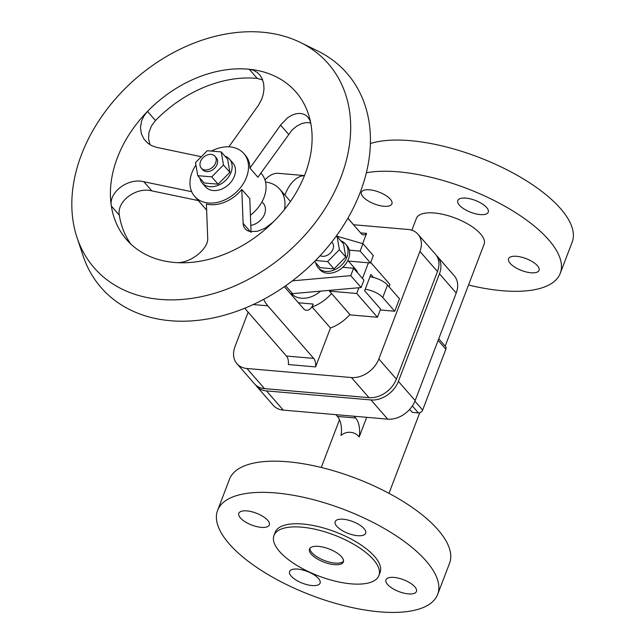 <?xml version="1.0" encoding="UTF-8"?>
<svg xmlns="http://www.w3.org/2000/svg" width="644" height="644" viewBox="0 0 644 644"><rect width="100%" height="100%" fill="white"/><g stroke="black" fill="none" stroke-linecap="round" stroke-linejoin="round"><path stroke-width="0.97" d="M309.925 548.31A18.121 7.06 -159.1 0 0 335.009 563.089A18.121 7.06 -159.1 0 0 343.542 561.141M318.458 546.362A18.121 7.06 -159.1 0 0 309.514 549.042A18.121 7.06 -159.1 0 0 316.542 558.469A18.121 7.06 -159.1 0 0 334.421 564.651A18.121 7.06 -159.1 0 0 343.365 561.971A18.121 7.06 -159.1 0 0 336.337 552.544A18.121 7.06 -159.1 0 0 318.458 546.362M378.913 575.543L380.105 572.427A56.173 21.896 -159.1 0 0 358.314 543.198A56.173 21.896 -159.1 0 0 302.889 524.039A56.173 21.896 -159.1 0 0 275.157 532.346L273.966 535.47A56.173 21.896 -159.1 0 0 295.757 564.699A56.173 21.896 -159.1 0 0 351.173 583.85A56.173 21.896 -159.1 0 0 378.913 575.543A56.173 21.896 -159.1 0 0 357.122 546.313A56.173 21.896 -159.1 0 0 301.706 527.162A56.173 21.896 -159.1 0 0 273.966 535.47M445.173 346.158L484.103 244.213A36.241 14.128 -159.1 0 0 470.048 225.352A36.241 14.128 -159.1 0 0 434.289 212.995A36.241 14.128 -159.1 0 0 416.394 218.356L411.854 230.238M350.521 432.366C347.14 432.019 343.977 433.034 341.03 435.408A18.121 9.869 -85.1 0 0 337.472 416.426L355.641 417.996A18.121 9.869 -85.1 0 1 359.199 436.978C356.913 434.153 354.023 432.615 350.521 432.366M426.038 560.9A117.772 45.917 20.9 0 1 437.654 594.404A117.772 45.917 20.9 0 1 346.295 606.229A117.772 45.917 20.9 0 1 229.224 543.874A117.772 45.917 20.9 0 1 217.6 510.37A117.772 45.917 20.9 0 1 308.959 498.553A117.772 45.917 20.9 0 1 426.038 560.9M437.654 594.404L449.56 563.226A117.772 45.917 -159.1 0 0 437.936 529.722A117.772 45.917 -159.1 0 0 320.865 467.375A117.772 45.917 -159.1 0 0 229.506 479.2L217.6 510.37M240.437 517.945A16.309 6.36 20.9 0 1 238.827 513.308A16.309 6.36 20.9 0 1 251.482 511.674A16.309 6.36 20.9 0 1 267.695 520.304A16.309 6.36 20.9 0 1 269.297 524.941A16.309 6.36 20.9 0 1 256.65 526.583A16.309 6.36 20.9 0 1 240.437 517.945M318.474 578.497A16.309 6.36 20.9 0 1 320.076 583.134A16.309 6.36 20.9 0 1 307.43 584.776A16.309 6.36 20.9 0 1 291.217 576.139A16.309 6.36 20.9 0 1 289.607 571.502A16.309 6.36 20.9 0 1 302.261 569.868A16.309 6.36 20.9 0 1 318.474 578.497M364.037 528.635A16.309 6.36 20.9 0 1 365.647 533.272A16.309 6.36 20.9 0 1 353.001 534.914A16.309 6.36 20.9 0 1 336.788 526.277A16.309 6.36 20.9 0 1 335.178 521.64A16.309 6.36 20.9 0 1 347.824 520.006A16.309 6.36 20.9 0 1 364.037 528.635M387.567 584.47A16.309 6.36 20.9 0 1 385.957 579.833A16.309 6.36 20.9 0 1 398.604 578.199A16.309 6.36 20.9 0 1 414.816 586.829A16.309 6.36 20.9 0 1 416.426 591.466A16.309 6.36 20.9 0 1 403.78 593.108A16.309 6.36 20.9 0 1 387.567 584.47M370.381 143.556A117.772 45.917 20.9 0 1 560.562 208.616A117.772 45.917 20.9 0 1 572.178 242.12L560.272 273.298A117.772 45.917 20.9 0 1 468.518 285.018M366.356 172.777A117.772 45.917 20.9 0 1 548.656 239.793A117.772 45.917 20.9 0 1 560.272 273.298M353.62 224.756A117.772 45.917 20.9 0 1 351.841 222.768A117.772 45.917 20.9 0 1 347.985 218.018M390.312 199.197A16.309 6.36 -159.1 0 0 374.1 190.568A16.309 6.36 -159.1 0 0 361.453 192.202A16.309 6.36 -159.1 0 0 363.055 196.839A16.309 6.36 -159.1 0 0 379.268 205.476A16.309 6.36 -159.1 0 0 391.914 203.834A16.309 6.36 -159.1 0 0 390.312 199.197M459.405 205.17A16.309 6.36 -159.1 0 0 475.618 213.808A16.309 6.36 -159.1 0 0 488.265 212.166A16.309 6.36 -159.1 0 0 486.655 207.529A16.309 6.36 -159.1 0 0 470.45 198.899A16.309 6.36 -159.1 0 0 457.795 200.534A16.309 6.36 -159.1 0 0 459.405 205.17M510.185 263.364A16.309 6.36 -159.1 0 0 526.398 272.001A16.309 6.36 -159.1 0 0 539.044 270.359A16.309 6.36 -159.1 0 0 537.434 265.722A16.309 6.36 -159.1 0 0 521.229 257.093A16.309 6.36 -159.1 0 0 508.575 258.727A16.309 6.36 -159.1 0 0 510.185 263.364M255.571 384.927A23.554 17.493 -41.1 0 0 256.497 386.134L273.257 405.334A23.554 17.493 -41.1 0 0 283.263 410.107L387.728 419.147A23.554 17.493 -41.1 0 0 415.147 400.584L456.218 293.028A23.554 17.493 -41.1 0 0 454.286 275.841L437.526 256.634A23.554 17.493 -41.1 0 0 436.463 255.547M256.497 386.134A23.554 17.493 -41.1 0 0 266.511 390.908L370.976 399.94A23.554 17.493 -41.1 0 0 398.394 381.377L439.466 273.821A23.554 17.493 -41.1 0 0 437.526 256.634M354.095 416.233L355.641 417.996M359.199 436.978L366.702 417.328M409.552 409.528A36.241 14.128 -159.1 0 1 412.369 412.377L418.431 412.901A3.623 2.689 -41.1 0 0 422.649 410.051L445.857 349.257A3.623 2.689 -41.1 0 0 445.559 346.609L438.741 338.792M335.935 414.664L337.472 416.426M248.149 312.155L235.02 346.536A23.554 17.493 -41.1 0 0 236.952 363.731L254.509 383.848A23.554 17.493 -41.1 0 0 264.515 388.622L368.98 397.654A23.554 17.493 -41.1 0 0 396.398 379.091L437.469 271.535A23.554 17.493 -41.1 0 0 435.537 254.348L417.98 234.231A23.554 17.493 -41.1 0 0 407.974 229.457L353.5 224.748M236.952 363.731A23.554 17.493 -41.1 0 0 246.958 368.505L351.423 377.537A23.554 17.493 -41.1 0 0 378.841 358.974L419.912 251.418A23.554 17.493 -41.1 0 0 417.98 234.231M360.616 232.895L366.581 233.41L362.685 243.617M369.978 276.791A14.498 5.651 20.9 0 1 387.519 285.051L399.489 298.768L394.724 311.237L380.242 309.981M284.358 286.685L303.461 308.581A12.687 6.907 94.9 0 0 306.536 310.303A12.687 6.907 94.9 0 0 313.217 304.065L312.107 306.971L330.461 327.997A36.241 26.911 -41.1 0 0 349.885 314.522M330.461 327.997L315.6 366.903L288.351 364.552A9.056 4.935 -85.1 0 0 286.443 356.035L313.692 358.394A9.056 4.935 -85.1 0 1 315.6 366.903M250.854 225.368A14.498 10.763 -41.1 0 0 263.493 216.352A14.498 10.763 -41.1 0 0 263.38 203.496L261.971 201.886M284.479 209.509A36.241 26.911 -41.1 0 0 279.762 189.199A36.241 26.911 -41.1 0 0 265.529 181.978M250.516 215.112A32.611 24.214 -41.1 0 0 261.359 173.622L260.949 173.156M195.937 165.041A32.611 24.214 -41.1 0 0 191.115 190.23A32.611 24.214 -41.1 0 0 194.657 196.396A32.611 24.214 -41.1 0 0 208.519 203.005A32.611 24.214 -41.1 0 0 241.911 185.77A32.611 24.214 -41.1 0 0 243.81 153.505L245.235 155.14A32.611 24.214 -41.1 0 1 249.944 168.108L257.922 177.253L291.957 130.152L296.683 126.152L301.746 123.543L306.48 122.545L310.714 122.98M243.81 153.505A32.611 24.214 -41.1 0 0 229.948 146.896A32.611 24.214 -41.1 0 0 211.465 151.082M175.458 262.543A112.338 83.414 -41.1 0 0 273.161 222.091A112.338 83.414 -41.1 0 0 310.811 123.487A112.338 83.414 -41.1 0 0 249.26 69.262A112.338 83.414 -41.1 0 0 147.5 111.396A112.338 83.414 -41.1 0 0 111.348 206.064A112.338 83.414 -41.1 0 0 126.61 239.665A112.338 83.414 -41.1 0 0 175.458 262.543C190.109 264.121 208.817 248.64 207.698 237.982L206.41 204.076A32.611 24.214 -41.1 0 0 209.952 204.647A32.611 24.214 -41.1 0 0 241.798 189.425L249.775 198.569L251.071 232.476M273.161 222.091L265.248 228.137L257.479 231.285L250.081 231.574L247.385 230.616L245.292 229.039L243.867 226.905L243.158 224.289L241.798 189.425M262.277 32.2A155.301 115.324 -41.1 0 0 117.78 96.27A155.301 115.324 -41.1 0 0 76.998 237.499A155.301 115.324 -41.1 0 0 160.235 299.412A155.301 115.324 -41.1 0 0 331.249 198.151A155.301 115.324 -41.1 0 0 300.466 42.496A155.301 115.324 -41.1 0 0 262.277 32.2M76.998 237.499L83.052 255.716A163.069 121.088 -41.1 0 0 170.451 320.728A163.069 121.088 -41.1 0 0 350.014 214.396A163.069 121.088 -41.1 0 0 317.693 50.956L300.466 42.496M262.647 79.937L257.238 78.407A112.338 83.414 -41.1 0 0 155.478 120.541L151.364 126.079L148.981 132.342L148.539 138.782L149.996 144.707M198.32 200.582L151.839 190.89C136.117 186.712 116.5 201.395 119.325 215.209A112.338 83.414 -41.1 0 0 130.829 244.044M257.238 78.407L249.26 69.262L253.301 70.196L257.383 72.514L260.063 75.235L262.358 79.212L263.686 83.873L264 88.936L263.307 94.185L261.657 99.353L258.292 105.495L228.87 146.824M151.839 190.89L143.853 181.745L191.695 191.703M155.478 120.541L147.5 111.396L143.757 116.266L141.583 121.056L140.481 127.52L141.358 133.767L144.111 139.297L147.943 143.282L151.501 145.544L156.242 147.283L201.314 156.725M143.853 181.745C128.14 177.567 108.522 192.25 111.348 206.064L119.325 215.209M249.944 168.108L281.034 124.509L287.836 117.619L291.974 115.147L295.564 113.859L299.082 113.376L302.366 113.738L305.288 114.93L307.719 116.91L309.78 120.106L310.811 123.487M229.538 159.197L232.887 163.037A18.121 13.452 138.9 0 1 231.832 180.964A18.121 13.452 138.9 0 1 213.285 190.535A18.121 13.452 138.9 0 1 205.581 186.865L202.232 183.025A18.121 13.452 -41.1 0 0 209.928 186.696A18.121 13.452 -41.1 0 0 228.475 177.124A18.121 13.452 -41.1 0 0 229.538 159.197A18.121 13.452 -41.1 0 0 224.957 156.17M221.254 151.928L227.638 159.245L229.868 172.318L218.115 184.184L204.132 182.977L197.748 175.659L211.731 176.867L223.484 165.001L221.254 151.928L207.271 150.72L195.518 162.586L197.748 175.659M199.849 178.074A18.121 13.452 -41.1 0 0 202.232 183.025M201.266 168.14L202.675 169.75A9.056 6.73 -41.1 0 0 206.523 171.586A9.056 6.73 -41.1 0 0 215.796 166.804A9.056 6.73 -41.1 0 0 216.328 157.836L214.919 156.226A9.056 6.73 -41.1 0 0 211.071 154.391A9.056 6.73 -41.1 0 0 201.797 159.181A9.056 6.73 -41.1 0 0 201.266 168.14A9.056 6.73 -41.1 0 0 205.122 169.976A9.056 6.73 -41.1 0 0 214.396 165.194A9.056 6.73 -41.1 0 0 214.919 156.226M223.484 165.001L229.868 172.318M211.731 176.867L218.115 184.184M244.736 308.243L286.443 356.035M263.662 299.339A39.864 21.711 94.9 0 0 267.807 305.82L313.692 358.394M365.212 289.261A14.498 5.651 20.9 0 1 382.761 297.52L394.724 311.237M366.581 233.41A9.056 4.935 -85.1 0 1 363.506 234.923A9.056 4.935 -85.1 0 1 361.308 233.692L347.849 218.268M304.443 175.651A39.864 21.711 94.9 0 0 284.873 195.052M304.475 175.579L278.514 173.341A39.864 21.711 94.9 0 0 264.982 180.006M292.4 280.848L350.755 275.648L353.58 268.25L342.753 267.308A18.121 13.452 138.9 0 1 327.434 273.233A18.121 13.452 138.9 0 1 319.738 269.554L318.136 267.727A18.121 13.452 138.9 0 1 315.761 262.784M340.861 240.872A18.121 13.452 138.9 0 1 345.442 243.907L347.036 245.734A18.121 13.452 138.9 0 1 349.306 250.162L360.125 251.104L362.95 243.698L336.313 236.018M360.125 251.104L370.501 262.985L373.327 255.588L362.95 243.698M345.442 243.907A18.121 13.452 138.9 0 1 344.387 261.826A18.121 13.452 138.9 0 1 325.84 271.406A18.121 13.452 138.9 0 1 318.136 267.727M342.753 267.308A18.121 13.452 -41.1 0 0 349.306 250.162M335.943 236.533L337.158 236.638L343.542 243.947L345.78 257.028L334.019 268.894L320.036 267.679L314.586 261.44M337.158 236.638L339.396 249.711L327.635 261.577L315.496 260.522M345.78 257.028L339.396 249.711M331.781 242.031L332.232 242.547A9.056 6.73 138.9 0 1 331.708 251.506A9.056 6.73 138.9 0 1 322.435 256.296A9.056 6.73 138.9 0 1 320.149 255.668M334.019 268.894L327.635 261.577M290.524 293.753A32.611 24.214 -41.1 0 0 292.529 293.648L361.123 287.538L363.949 280.132L353.58 268.25M350.755 275.648L361.123 287.538M348.404 261.078L370.501 262.985M291.611 293.712A23.554 17.493 -41.1 0 0 301.376 298.212A23.554 17.493 -41.1 0 0 320.591 291.144M312.107 306.971A36.241 26.911 -41.1 0 0 331.531 293.487M329.768 290.331L329.47 291.12L350.215 314.9L377.464 317.251L380.588 309.072L364.633 290.782L370.88 274.416L373.568 277.492M358.917 287.739L356.72 293.479L329.47 291.12M368.432 262.808L362.467 278.433M357.388 272.613A9.056 6.73 -41.1 0 0 356.172 269.973L347.873 260.466M389.081 286.838L389.966 284.519L370.703 262.446M356.72 293.479L377.464 317.251M266.511 390.908L283.263 410.107M456.218 293.028L439.466 273.821M422.649 410.051L414.913 401.18M438.129 340.394L445.857 349.257M412.353 405.945L418.431 412.901M398.394 381.377L415.147 400.584M387.728 419.147L370.976 399.94M437.469 271.535L419.912 251.418M246.958 368.505L264.515 388.622M368.98 397.654L351.423 377.537M378.841 358.974L396.398 379.091M250.323 231.623L243.094 223.331M280.591 125.137L288.568 134.282M298.413 302.785L313.217 304.065M387.519 285.051L382.761 297.52M285.662 285.783L292.529 293.648M267.807 305.82L253.213 304.556M321.267 467.472L339.509 419.703M279.762 189.199L290.476 201.475M388.976 493.328L419.743 412.748M194.657 196.396L206.724 210.226"/></g></svg>
